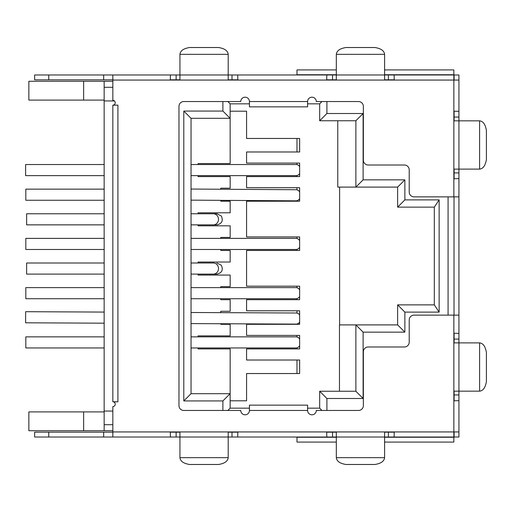 <?xml version="1.0" encoding="UTF-8"?>
<svg xmlns="http://www.w3.org/2000/svg" width="512" height="512" viewBox="0 0 512 512"><rect width="100%" height="100%" fill="white"/><g stroke="black" fill="none" stroke-linecap="round" stroke-linejoin="round"><path stroke-width="0.77" d="M220.781 287.616L220.781 286.65L230.163 286.65L230.163 275.066L198.061 275.066L198.061 274.099L216.429 274.099L191.034 274.099M198.061 263.002L198.061 262.035L230.163 262.035L230.163 250.451L220.781 250.451L220.781 249.485M198.061 164.531L198.061 163.565L230.163 163.565L230.131 111.43M198.061 347.955L198.061 348.915L230.163 348.915L230.131 401.05M220.781 189.242L220.781 188.179L230.163 188.179L230.163 176.595L198.061 176.595L198.061 175.629M220.781 323.744L220.781 324.301L230.163 324.301L230.163 335.885L198.061 335.885L198.061 336.851M220.781 298.72L220.781 299.686L230.163 299.686L230.163 311.27L220.781 311.27L220.781 312.64M198.061 224.864L198.061 225.83L230.163 225.83L230.163 237.414L220.781 237.414L220.781 238.381M220.781 200.346L220.781 201.216L230.163 201.216L230.163 212.8L198.061 212.8L198.061 213.766M104.154 224.864L26.63 224.864L26.63 213.766L104.154 213.766M191.034 224.864L216.429 224.864M112.838 430.733L28.851 430.733L28.851 411.91L83.635 411.91L83.635 430.733M112.838 411.066L104.154 411.066L104.154 81.267L28.851 81.267L28.851 100.09L104.154 100.09M104.154 430.733L104.154 411.066M326.912 101.536L326.912 113.51L363.117 113.51L363.117 179.853L404.87 179.853L404.87 199.885L439.142 199.885L439.142 312.115L404.87 312.115L404.87 332.147L363.117 332.147L363.117 398.49L326.912 398.49L326.912 410.464M222.893 410.464L222.893 400.928L183.795 400.928L183.795 111.072L222.893 111.072L222.893 101.536M117.907 105.107L117.907 401.824L112.838 401.773L112.838 105.158L117.907 105.158L113.318 105.107A2.413 2.413 0 0 0 112.838 100.333L112.838 74.989L34.643 74.989L34.643 79.814L103.667 79.814L103.667 74.989M114.438 100.934L104.154 100.934M339.616 187.098L339.616 324.902M230.131 111.194L246.573 111.194L246.573 138.464L299.642 138.464L299.642 151.981L246.573 151.981L246.573 163.085L299.642 163.085L299.642 176.595L246.573 176.595L246.573 187.699L299.642 187.699L299.642 201.216L246.573 201.216L246.573 236.934L299.642 236.934L299.642 250.451L246.573 250.451L246.573 286.17L299.642 286.17L299.642 299.686L246.573 299.686L246.573 310.784L299.642 310.784L299.642 324.301L246.573 324.301L246.573 335.405L299.642 335.405L299.642 348.915L246.573 348.915L246.573 360.019L299.642 360.019L299.642 373.536L246.573 373.536L246.573 400.806L230.163 400.806M307.603 408.166L319.674 408.166L319.674 391.251L355.878 391.251L355.878 324.902L397.626 324.902L397.626 304.87L434.31 304.87L434.31 207.13L397.626 207.13L397.626 187.098L355.878 187.098L355.878 120.749L319.674 120.749L319.674 103.834L307.603 103.834M112.838 81.267L104.154 81.267M104.154 411.91L83.635 411.91M249.44 103.834L230.131 103.834L230.131 118.31L191.034 118.31L191.034 393.69L230.131 393.69L230.131 408.166L249.44 408.166M454.106 111.194L454.106 120.845M454.106 169.114L454.106 178.771M454.106 333.229L454.106 342.886M454.106 391.155L454.106 400.806M339.462 391.251L339.462 324.902L355.878 324.902L363.117 332.147M363.117 179.853L355.878 187.098L337.773 187.098L337.773 120.749M83.635 100.09L83.635 81.267M434.31 207.13L439.142 199.885M397.626 207.13L404.87 199.885M397.626 187.098L404.87 179.853M355.878 120.749L363.117 113.51M326.912 113.51L319.674 120.749M321.965 101.536L319.674 103.834M227.84 101.536L230.131 103.834M222.893 111.072L230.131 118.31M183.795 111.072L191.034 118.31M183.795 400.928L191.034 393.69M222.893 400.928L230.131 393.69M227.84 410.464L230.131 408.166M321.965 410.464L319.674 408.166M326.912 398.49L319.674 391.251M363.117 398.49L355.878 391.251M404.87 332.147L397.626 324.902M404.87 312.115L397.626 304.87M439.142 312.115L434.31 304.87M104.154 274.099L26.63 274.099L26.63 263.002L104.154 263.002M191.034 312.499L296.154 313.005A5.549 4.538 90.3 0 1 299.642 315.04M299.642 322.048A5.549 4.538 90.3 0 1 296.096 324.102L191.034 323.597M104.154 312.077L25.651 311.699L25.6 322.803L104.154 323.181M454.106 431.942L454.106 437.011L388.397 437.011L409.216 437.248M479.59 120.845L479.59 169.114C483.155 168.73 485.427 165.51 486.4 159.462L486.4 130.502C485.427 124.454 483.162 121.235 479.597 120.845L453.862 120.845L453.862 80.058L458.931 80.058L458.931 74.989L388.397 74.989L409.216 74.752M112.838 74.989L228.205 74.989L228.205 79.814L237.702 79.814M394.093 74.989L394.246 79.814L384.595 79.814L388.397 79.814L388.397 74.989L228.205 74.989L228.205 54.336C227.814 50.765 224.595 48.499 218.547 47.52L189.587 47.52C183.546 48.493 180.326 50.765 179.936 54.33L179.936 79.814L176.134 79.814L176.134 74.989M326.829 79.814L336.326 79.814L332.525 79.814L332.525 74.989L296.986 74.752L336.326 74.752M232 74.989L232 79.814L237.856 79.814L237.702 74.989M112.838 79.814L103.667 79.814M453.862 196.87L453.862 169.114L458.931 169.114L458.931 333.382L453.862 333.229L453.862 315.13L414.042 315.13A4.826 4.826 0 0 0 409.216 319.955L409.216 342.163A4.826 4.826 0 0 1 404.384 346.989L368.186 346.989A4.826 4.826 0 0 0 363.36 351.814L363.36 405.632A4.826 4.826 0 0 1 358.528 410.464L316.294 410.464A4.346 4.346 0 0 1 311.949 414.803A4.346 4.346 0 0 1 307.603 410.464L249.44 410.464A4.346 4.346 0 0 1 245.094 414.803A4.346 4.346 0 0 1 240.755 410.464L183.795 410.464A4.826 4.826 0 0 1 178.97 405.632L178.97 106.368A4.826 4.826 0 0 1 183.795 101.536L240.755 101.536A4.346 4.346 0 0 1 245.094 97.197A4.346 4.346 0 0 1 249.44 101.536L307.603 101.536A4.346 4.346 0 0 1 311.949 97.197A4.346 4.346 0 0 1 316.294 101.536L358.528 101.536A4.826 4.826 0 0 1 363.36 106.368L363.36 160.186A4.826 4.826 0 0 0 368.186 165.011L404.384 165.011A4.826 4.826 0 0 1 409.216 169.837L409.216 192.045A4.826 4.826 0 0 0 414.042 196.87L458.925 196.87L458.925 315.13L453.862 315.13M453.862 178.771L458.931 178.618M458.931 80.058L458.931 111.347L453.862 111.194M454.01 315.13L454.01 196.87M458.931 333.382L458.931 339.085L454.106 339.085L453.862 333.376M453.862 178.624L454.106 172.915L458.931 172.915M458.931 111.347L458.931 117.05L454.106 117.05L453.862 111.341M479.59 169.114L458.931 169.114L458.931 117.05M384.595 442.08L453.862 442.08L453.862 342.886L458.931 342.886L458.931 339.085M453.862 400.659L454.106 394.95L458.931 394.95L458.931 342.886L479.59 342.886C483.162 343.277 485.427 346.496 486.4 352.538L486.4 381.498C485.427 387.546 483.155 390.765 479.597 391.155L479.59 342.886M458.931 394.95L458.931 437.011L454.106 437.011M454.106 74.989L454.106 80.058M326.829 74.989L326.675 79.814L336.326 79.814L336.326 54.336C336.717 50.765 339.936 48.493 345.978 47.52L374.944 47.52C380.992 48.499 384.211 50.765 384.595 54.33L384.595 79.814L394.093 79.814M307.603 101.779L307.603 106.848L249.44 106.848L249.44 101.779M117.907 401.824L113.318 401.824A2.413 2.413 0 0 1 112.838 406.598L112.838 437.011L336.326 437.011L336.326 432.186L326.829 432.186M479.59 391.155L453.862 391.155L453.862 333.229M384.595 457.664L336.326 457.664C336.717 461.235 339.93 463.501 345.978 464.48L374.944 464.48C380.986 463.507 384.205 461.235 384.595 457.67L384.595 437.011L388.397 437.011L388.397 432.186L384.595 432.186L394.253 432.186L394.093 437.011M103.667 437.011L34.643 437.011L34.643 432.186L103.667 432.186L103.667 437.011L112.838 437.011M103.667 432.186L112.838 432.186M176.134 437.011L176.134 432.186L179.936 432.186L170.432 432.186M237.702 432.186L228.205 432.186L232 432.186L232 437.011M332.525 437.011L332.525 432.186L326.675 432.186L326.829 437.011M453.862 400.806L458.931 400.653M112.838 431.942L458.931 431.942M170.432 437.011L170.278 432.186L179.936 432.186L179.936 457.664C180.32 461.235 183.539 463.501 189.587 464.48L218.547 464.48C224.595 463.507 227.808 461.235 228.205 457.67L228.205 432.186L237.856 432.186L237.702 437.011M249.44 410.221L249.44 405.152L307.603 405.152L307.603 410.221M296.986 373.536L296.986 360.019M296.986 348.915L296.986 347.821M296.986 336.979L296.986 335.405M296.986 313.101L296.986 310.784M296.986 299.686L296.986 298.586M296.986 287.75L296.986 286.17M296.986 250.451L296.986 249.35M296.986 238.515L296.986 236.934M296.986 201.216L296.986 200.698M296.986 189.856L296.986 187.699M296.986 176.595L296.986 175.533M296.986 164.634L296.986 163.085M296.986 151.981L296.986 138.464M336.326 69.92L296.986 69.92L296.986 74.752M336.326 442.08L296.986 442.08L296.986 437.011M394.093 432.186L384.595 432.186L384.595 437.011L336.326 437.011L336.326 457.664M453.862 437.248L384.595 437.248M336.326 437.248L296.986 437.248M112.838 80.058L453.862 80.058L453.862 74.752L384.595 74.752M170.432 79.814L179.936 79.814L170.278 79.814L170.432 74.989M384.595 69.92L453.862 69.92L453.862 74.752M453.862 120.845L453.862 169.114M299.642 198.592A5.549 4.538 90.4 0 1 295.974 200.832L191.034 200.147M191.034 189.05L296.045 189.728A5.549 4.538 90.4 0 1 299.642 191.949M104.154 189.146L25.818 189.146L25.818 200.25L104.154 200.25M299.642 345.722A5.549 4.538 90 0 1 296.006 347.955L191.034 347.955M191.034 336.851L296.006 336.851A5.549 4.538 90 0 1 299.642 339.078M104.154 336.851L25.818 336.851L25.818 347.955L104.154 347.955M299.642 296.486A5.549 4.538 90 0 1 296.006 298.72L191.034 298.72M191.034 287.616L296.006 287.616A5.549 4.538 90 0 1 299.642 289.843M104.154 287.616L25.818 287.616L25.818 298.72L104.154 298.72M191.034 164.531L296.128 164.531A5.549 4.538 90 0 1 299.642 166.573M299.642 173.587A5.549 4.538 90 0 1 296.128 175.629L191.034 175.629M104.154 164.531L25.626 164.531L25.626 175.629L104.154 175.629M299.642 247.258A5.549 4.538 90 0 1 296.006 249.485L191.034 249.485M191.034 238.381L296.006 238.381A5.549 4.538 90 0 1 299.642 240.608M104.154 238.381L25.818 238.381L25.818 249.485L104.154 249.485M191.034 213.766L213.357 213.766A5.549 5.139 90 0 1 218.496 219.315A5.549 5.139 90 0 1 213.357 224.864M112.838 424.704L104.154 424.704M448.07 196.87L448.07 315.13M112.838 87.296L104.154 87.296M191.034 263.002L213.357 263.002A5.549 5.139 90 0 1 218.496 268.55A5.549 5.139 90 0 1 213.357 274.099M117.907 105.158L117.907 401.773M453.862 437.011L409.216 437.011M48.762 432.186L48.762 437.011M48.762 79.814L48.762 74.989M216.429 213.766L213.357 213.766M216.864 224.864L216.864 224.864C221.965 223.699 223.437 220.73 221.293 215.962L216.864 213.766M213.357 263.002L206.515 263.002M216.864 274.099L216.864 274.099C221.965 272.934 223.437 269.965 221.293 265.197L216.864 263.002M179.936 457.664L228.205 457.664M384.595 54.336L336.326 54.336M179.936 54.336L228.205 54.336"/></g></svg>
